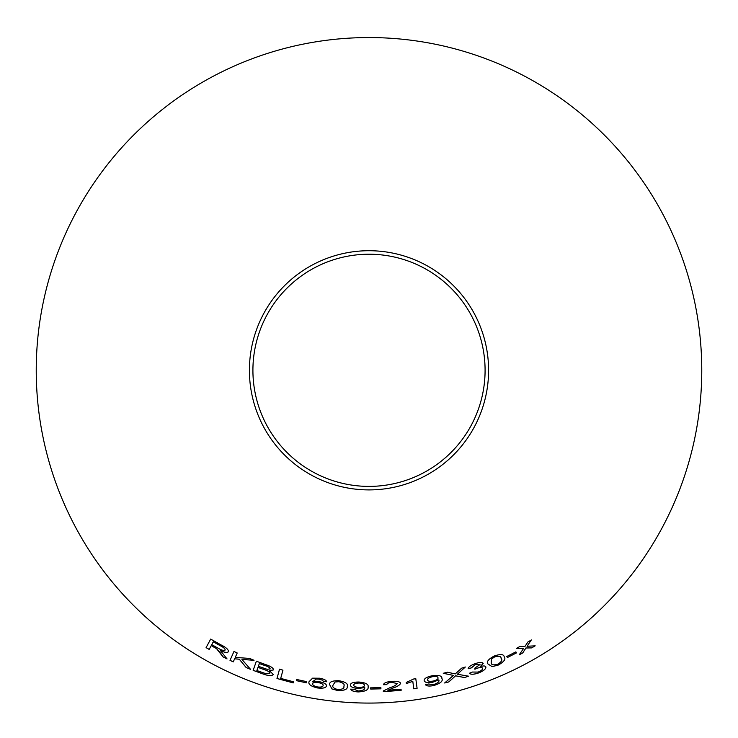 <?xml version="1.0" encoding="UTF-8"?>
<svg xmlns="http://www.w3.org/2000/svg" width="738" height="738" viewBox="0 0 738 738"><rect width="100%" height="100%" fill="white"/><g stroke="black" fill="none" stroke-linecap="round" stroke-linejoin="round"><path stroke-width="1.11" d="M369 37.555A332.755 332.755 0 0 1 657.18 536.692A332.755 332.755 0 0 1 80.82 536.692A332.755 332.755 0 0 1 369 37.555M369 250.717A119.602 119.602 0 0 1 472.578 430.106A119.602 119.602 0 0 1 265.422 430.106A119.602 119.602 0 0 1 369 250.717M279.527 669.181L276.981 678.499L293.235 682.899L293.539 681.801L280.698 678.397L282.949 670.169L279.527 669.181M265.892 664.698L256.372 661.211L253.152 670.353L262.829 673.895C268.392 675.943 271.888 676.128 273.328 674.449L269.278 670.658L273.558 669.901C273.346 668.019 270.791 666.285 265.892 664.698M250.569 669.366L241.953 659.468L254.047 660.279L249.545 658.425L235.256 657.41L237.212 652.992L233.964 651.47L230.016 660.372L233.263 661.894L234.629 658.803L239.306 659.228L246.178 667.567L250.569 669.366M220.81 653.481L223.024 656.903L227.036 658.923L220.404 650.565C224.546 652.54 227.212 652.936 228.402 651.737C228.651 649.726 226.225 647.475 221.132 644.966L210.681 639.108L206.077 647.632L209.177 649.412L211.225 645.63L216.566 648.665L223.024 656.903M306.408 682.825L306.667 681.644L296.658 679.477L296.399 680.648L306.408 682.825L306.676 681.608M326.51 685.953C326.593 684.089 324.12 682.659 319.102 681.654L312.395 681.829L316.334 679.015L319.139 679.154L322.349 680.178L323.419 681.368L326.713 681.755C326.233 680.132 323.834 678.96 319.508 678.222L312.589 678.167L309.065 681.681C308.05 684.283 310.882 686.377 317.571 687.964C322.958 688.582 325.938 687.908 326.51 685.953M329.674 684.716L331.962 688.96L337.986 690.602C344.692 690.62 347.773 689.227 347.257 686.414C348.299 683.803 345.522 681.903 338.926 680.731C332.229 680.602 329.148 681.93 329.674 684.716M358.234 688.471L364.738 687.595C365.052 689.495 362.911 690.62 358.317 690.952L353.889 689.237L350.698 689.191C351.353 690.786 353.862 691.7 358.225 691.93C365.476 691.515 368.76 689.845 368.077 686.903C368.788 684.301 365.744 682.678 358.954 682.032C353.493 682.013 350.624 682.982 350.338 684.938C350.458 686.866 353.087 688.047 358.234 688.471L364.738 687.355M380.909 688.831L380.882 687.631L370.661 687.853L370.688 689.052L380.909 688.831L380.882 687.595M383.446 684.698L386.869 684.633C386.933 683.416 388.649 682.659 392.016 682.346L397.219 683.619C396.158 685.168 393.741 686.524 389.968 687.678L383.631 690.805L383.308 691.654L401.14 690.362L401.066 689.218L387.837 690.261L392.939 688.047C397.192 686.7 399.756 685.132 400.614 683.333C399.922 681.654 397.053 680.999 392.026 681.359C386.841 681.746 383.981 682.853 383.446 684.698L386.869 684.633M412.791 681.303L413.797 688.831L417.09 688.351L415.789 678.683L413.677 678.997L406.223 682.447L406.38 683.582L412.791 681.303L406.38 683.582M432.689 682.244L438.824 679.864C439.562 681.654 437.735 683.24 433.344 684.643L428.63 684.006L425.503 684.698C426.509 686.1 429.165 686.405 433.474 685.611C440.448 683.517 443.261 681.128 441.905 678.425C441.997 675.713 438.649 674.836 431.878 675.805C426.555 677.06 423.99 678.665 424.166 680.639C424.728 682.493 427.57 683.028 432.689 682.244L438.824 679.864M516.452 652.918L515.871 651.875L506.803 656.488L507.393 657.53L516.452 652.918M488.039 664.034L492.08 666.635L498.141 665.141C504.017 661.875 506.047 659.145 504.238 656.949C503.897 654.154 500.558 653.85 494.22 656.027C488.307 659.182 486.25 661.848 488.039 664.034M464.377 677.539L468.621 676.211L457.403 674.237L465.309 667.032L461.582 668.194L455.254 673.914L447.394 672.226L443.252 673.287L453.455 675.427L444.627 682.982L448.824 681.921L455.567 675.823L464.377 677.539L468.612 676.174M474.949 663.739C470.733 665.316 468.464 666.986 468.132 668.766L471.342 667.899L475.355 664.634L480.014 664.532L474.866 668.111L474.875 669.218L477.034 668.305C480.134 667.263 481.997 667.244 482.615 668.25C482.772 669.523 481.268 670.796 478.086 672.078L472.468 672.041L469.386 673.259C470.733 674.652 473.741 674.569 478.399 673.01C483.473 671.026 485.973 669.015 485.89 666.958C485.438 665.805 483.602 665.658 480.383 666.515L483.205 663.342C482.089 662.06 479.34 662.189 474.949 663.739M535.179 645.833L527.089 646.257L531.323 639.966L527.91 641.977L524.93 646.479L519.939 646.479L516.296 648.444L523.731 648.232L519.238 654.827L522.762 652.918L525.908 648.019L531.664 647.899L535.179 645.833M369 254.223A116.087 116.087 0 0 1 469.534 428.354A116.087 116.087 0 0 1 268.466 428.354A116.087 116.087 0 0 1 369 254.223M519.22 654.79L522.744 652.89L525.89 647.982L531.646 647.872L535.151 645.805M531.305 639.938L527.089 646.257M516.277 648.416L523.731 648.232M468.113 668.729L471.342 667.899M471.324 667.862L475.346 664.597L480.014 664.532M474.866 669.181L477.034 668.305M477.016 668.277C480.115 667.226 481.979 667.207 482.606 668.213L482.615 668.25M469.377 673.222C470.724 674.615 473.722 674.532 478.381 672.973L478.399 673.01M478.381 672.973C483.464 670.999 485.964 668.979 485.881 666.931M483.187 663.314L480.383 666.515M444.617 682.945L448.815 681.884L455.558 675.787L464.359 677.502M465.3 666.995L457.403 674.237M443.243 673.25L453.455 675.427M488.021 663.997L492.08 666.635M492.061 666.599L498.141 665.141M498.122 665.104C503.999 661.838 506.028 659.108 504.22 656.912M491.204 662.715L491.471 659.006L494.561 656.921C498.934 655.695 501.12 656.174 501.111 658.351L501.13 658.379C502.698 659.855 501.572 661.811 497.753 664.237C493.371 665.399 491.185 664.892 491.204 662.715L491.49 659.034L494.58 656.949C498.953 655.731 501.13 656.202 501.13 658.379M506.794 656.451L507.393 657.53L516.434 652.89M424.156 680.602C424.719 682.456 427.56 682.991 432.68 682.207M425.503 684.661C426.499 686.063 429.156 686.368 433.464 685.574L433.474 685.611M433.464 685.574C440.438 683.489 443.252 681.091 441.896 678.388M427.533 680.049L427.533 680.012C427.339 678.692 428.981 677.567 432.468 676.654C435.881 676.128 437.717 676.497 437.994 677.752L438.003 677.788C438.252 679.08 436.675 680.168 433.271 681.045C429.857 681.598 427.948 681.266 427.533 680.049C427.339 678.729 428.99 677.604 432.477 676.691C435.89 676.165 437.726 676.534 438.003 677.788M413.787 688.794L417.09 688.351M417.081 688.314L415.789 678.656M406.223 682.41L406.37 683.545M386.86 684.606C386.924 683.379 388.649 682.622 392.016 682.309L397.219 683.619M383.299 691.617L401.14 690.362M401.14 690.325L401.057 689.181M392.939 688.047L387.837 690.261M392.93 688.01C397.192 686.663 399.747 685.095 400.614 683.296M370.661 687.816L370.688 689.015L380.909 688.794M350.338 684.901C350.458 686.829 353.087 688.01 358.234 688.434M350.698 689.154C351.353 690.75 353.862 691.663 358.225 691.893L358.225 691.93M358.225 691.893C365.476 691.478 368.76 689.809 368.077 686.866M353.742 685.15L353.742 685.113C353.871 683.785 355.725 683.084 359.323 683.001C362.755 683.287 364.452 684.071 364.434 685.353C364.369 686.7 362.589 687.382 359.083 687.447C355.642 687.189 353.862 686.423 353.742 685.15C353.871 683.822 355.725 683.12 359.323 683.037C362.755 683.323 364.452 684.108 364.434 685.39L364.434 685.39M329.674 684.68L331.962 688.96M331.962 688.923L337.986 690.602C344.692 690.583 347.782 689.191 347.257 686.377M335.089 681.995L338.797 681.672C343.225 682.724 344.904 684.209 343.853 686.119L343.853 686.155C344.526 688.203 342.598 689.366 338.078 689.624C333.687 688.508 332.017 686.995 333.069 685.113L335.089 681.995L338.797 681.709C343.225 682.779 344.904 684.255 343.853 686.155M333.069 685.076L335.089 682.032M309.074 681.654C308.06 684.246 310.892 686.34 317.571 687.927C322.967 688.545 325.947 687.871 326.51 685.916M316.334 679.015L312.395 681.829M316.334 678.978L319.139 679.154M319.148 679.117L322.349 680.141L323.419 681.368M323.429 681.331L326.722 681.718M312.608 683.757L312.608 683.72C312.958 682.512 314.849 682.124 318.272 682.549C321.685 683.25 323.299 684.227 323.124 685.501L323.124 685.537C322.921 686.829 321.104 687.318 317.672 686.986C314.167 686.192 312.478 685.113 312.608 683.757C312.958 682.549 314.84 682.161 318.262 682.585C321.676 683.287 323.299 684.274 323.124 685.537M296.667 679.44L296.408 680.611L306.418 682.788M211.225 645.63L216.585 648.628L220.828 653.444M223.042 656.866L227.046 658.896M228.42 651.7C227.23 652.899 224.564 652.512 220.422 650.529L220.404 650.565M210.699 639.08L206.077 647.632M206.096 647.604L209.195 649.385M213.273 641.829L220.773 645.944C223.752 647.447 225.21 648.813 225.136 650.03C223.946 650.842 221.732 650.279 218.466 648.388L211.751 644.652L213.273 641.829L220.754 645.971C223.734 647.484 225.191 648.84 225.127 650.058L225.127 650.058M234.629 658.803L239.315 659.2L246.188 667.53L250.579 669.329M241.972 659.431L254.056 660.242M233.974 651.442L230.016 660.372M230.035 660.335L233.282 661.857M256.381 661.174L253.152 670.353M253.162 670.316L262.829 673.895M262.839 673.859C268.401 675.907 271.898 676.091 273.337 674.412M273.567 669.864L269.278 670.658M259.333 663.554L264.425 665.362C268.023 666.386 269.933 667.576 270.173 668.905L267.119 669.311L258.365 666.313L259.333 663.554L264.416 665.39C268.005 666.423 269.923 667.604 270.163 668.942M257.986 667.392L263.881 669.477C267.617 670.602 269.601 671.866 269.822 673.268L265.523 673.573L256.879 670.538L257.986 667.392L263.863 669.514C267.608 670.639 269.591 671.903 269.813 673.305L269.813 673.305M279.536 669.145L276.981 678.499M276.99 678.462L293.235 682.899M293.244 682.862L293.549 681.764"/></g></svg>
